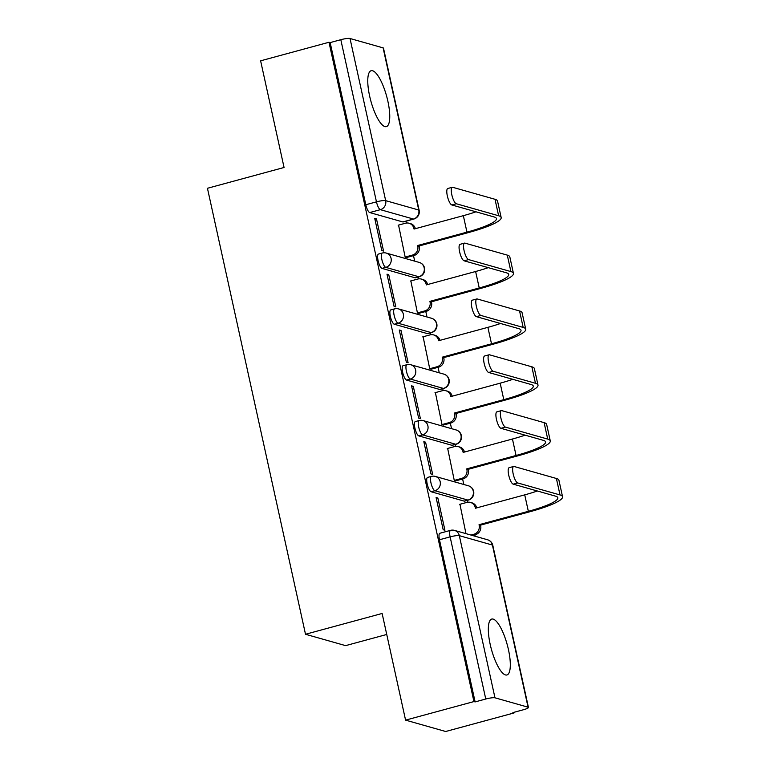 <?xml version="1.0" encoding="UTF-8"?>
<svg xmlns="http://www.w3.org/2000/svg" width="770" height="770" viewBox="0 0 770 770"><rect width="100%" height="100%" fill="white"/><g stroke="black" fill="none" stroke-linecap="round" stroke-linejoin="round"><path stroke-width="1.16" d="M508.441 649.611A28.962 8.239 74.8 0 0 491.732 619.07A28.962 8.239 74.8 0 0 490.201 644.432A28.962 8.239 74.8 0 0 506.91 674.972A28.962 8.239 74.8 0 0 508.441 649.611M387.878 101.255A28.962 8.239 74.8 0 0 371.169 70.715A28.962 8.239 74.8 0 0 369.639 96.086A28.962 8.239 74.8 0 0 386.347 126.627A28.962 8.239 74.8 0 0 387.878 101.255M427.581 477.419A7.431 2.118 74.8 0 0 427.186 483.926A7.431 2.118 74.8 0 0 431.104 491.741L434.886 490.721A7.431 2.118 -105.2 0 1 430.969 482.896A7.431 2.118 -105.2 0 1 431.364 476.389L427.581 477.419M415.309 421.585A7.431 2.118 74.8 0 0 414.914 428.091A7.431 2.118 74.8 0 0 418.822 435.907L422.605 434.886A7.431 2.118 -105.2 0 1 418.697 427.061A7.431 2.118 -105.2 0 1 419.082 420.555L415.309 421.585M403.028 365.74A7.431 2.118 74.8 0 0 402.633 372.247A7.431 2.118 74.8 0 0 406.55 380.072L410.333 379.042A7.431 2.118 -105.2 0 1 406.416 371.227A7.431 2.118 -105.2 0 1 406.81 364.72L403.028 365.74M390.756 309.906A7.431 2.118 74.8 0 0 390.361 316.412A7.431 2.118 74.8 0 0 394.269 324.237L398.052 323.208A7.431 2.118 -105.2 0 1 394.144 315.382A7.431 2.118 -105.2 0 1 394.529 308.886L390.756 309.906M378.474 254.071A7.431 2.118 74.8 0 0 378.08 260.578A7.431 2.118 74.8 0 0 381.997 268.393L385.78 267.373A7.431 2.118 -105.2 0 1 381.862 259.548A7.431 2.118 -105.2 0 1 382.257 253.041L378.474 254.071M405.578 720.133L382.122 613.469L305.507 634.268L207.448 188.284L284.063 167.485L260.616 60.82L328.992 42.263L473.945 701.576L405.578 720.133L445.676 731.5L514.052 712.943L513.917 712.327M475.206 536.257L474.888 534.832M467.717 502.232L467.313 500.385M463.819 484.494L462.606 478.988M455.445 446.398L455.041 444.55M451.547 428.649L450.334 423.154M443.164 390.554L442.76 388.715M439.266 372.815L438.053 367.319M430.892 334.719L430.488 332.871M426.994 316.98L425.781 311.475M418.611 278.884L418.206 277.036M414.712 261.146L413.5 255.64M406.339 223.04L405.934 221.202M386.742 634.47L345.605 645.635L305.507 634.268M514.052 712.943L512.878 712.606L523.533 709.719A7.431 1.203 167.6 0 0 528.441 707.457A7.431 1.203 167.6 0 0 528.066 707.187L494.975 697.812A7.431 1.203 167.6 0 0 485.764 699.016L450.123 536.873A7.431 2.118 -105.2 0 1 450.508 530.366L439.863 533.254A7.431 2.118 -105.2 0 0 439.468 539.76L450.123 536.873A7.431 1.203 167.6 0 1 459.324 535.67L494.975 697.812M473.945 701.576L475.119 701.903L485.764 699.016M402.806 221.933L413.452 219.046A7.431 2.118 -105.2 0 0 413.827 219.055L403.172 221.943A7.431 2.118 -105.2 0 1 402.806 221.933L369.716 212.559L380.37 209.671A7.431 2.118 -105.2 0 1 376.463 201.846L340.812 39.703A7.431 1.203 -12.4 0 1 350.023 38.5L383.104 47.875A7.431 1.203 -12.4 0 1 383.489 48.154L419.14 210.297A7.431 1.203 -12.4 0 0 418.755 210.027L383.104 47.875M340.812 39.703L330.157 42.591L328.992 42.263M376.472 218.834L374.721 218.334L381.805 250.548L383.556 251.049L376.472 218.834L374.923 219.258M398.562 225.1L405.184 257.18L406.887 257.44M410.833 280.935L417.456 313.015L419.159 313.275M388.744 274.669L386.992 274.178L394.076 306.393L395.828 306.883L388.744 274.669L387.195 275.092M423.115 336.769L429.737 368.859L431.441 369.109M401.026 330.513L399.274 330.012L406.358 362.227L408.11 362.728L401.026 330.513L399.476 330.927M435.387 392.613L442.009 424.694L443.713 424.953M413.298 386.347L411.546 385.847L418.63 418.062L420.382 418.562L413.298 386.347L411.748 386.771M447.668 448.448L454.29 480.528L455.994 480.788M425.579 442.182L423.827 441.691L430.911 473.906L432.663 474.397L425.579 442.182L424.029 442.606M459.94 504.283L465.966 533.639M437.851 498.026L436.099 497.526L443.183 529.741L444.935 530.241L437.851 498.026L436.301 498.44M464.185 501.126L467.967 500.096A7.431 2.118 -105.2 0 0 468.343 500.105L464.56 501.135A7.431 2.118 74.8 0 1 464.185 501.126L431.104 491.741M451.913 445.291L455.696 444.261A7.431 2.118 -105.2 0 0 456.061 444.271L452.279 445.301A7.431 2.118 74.8 0 1 451.913 445.291L418.822 435.907M439.632 389.447L443.414 388.427A7.431 2.118 -105.2 0 0 443.789 388.436L440.007 389.456A7.431 2.118 74.8 0 1 439.632 389.447L406.55 380.072M427.36 333.612L431.142 332.582A7.431 2.118 -105.2 0 0 431.508 332.592L427.725 333.622A7.431 2.118 74.8 0 1 427.36 333.612L394.269 324.237M415.078 277.778L418.861 276.748A7.431 2.118 -105.2 0 0 419.236 276.757L415.454 277.787A7.431 2.118 74.8 0 1 415.078 277.778L381.997 268.393M475.119 701.903L439.468 539.76M330.157 42.591L365.808 204.733A7.431 2.118 74.8 0 0 369.716 212.559M405.155 257.065L412.479 255.072A7.431 7.017 -74.2 0 0 417.773 246.053L417.658 245.515L419.178 245.948L468.478 232.559A49.395 7.979 167.6 0 0 501.174 217.554L497.545 201.085A49.395 7.979 167.6 0 0 495.004 199.286L452.683 187.293A8.537 2.425 74.8 0 0 452.26 187.283A8.537 2.425 74.8 0 0 451.971 195.455A8.537 2.425 74.8 0 0 456.302 203.752L451.836 204.964A8.537 2.425 -105.2 0 1 447.505 196.668A8.537 2.425 -105.2 0 1 447.793 188.496L452.26 187.283M475.985 211.808A44.564 7.2 -12.4 0 1 463.338 215.667L414.039 229.046L413.914 228.517A7.431 7.017 -74.2 0 0 405.472 223.223L398.148 225.206M451.836 204.964L494.157 216.967A44.564 7.2 -12.4 0 1 496.457 218.584A44.564 7.2 -12.4 0 1 466.957 232.136L417.658 245.515M409.072 223.233L410.593 223.666A7.431 7.017 105.8 0 1 415.377 228.69M419.178 245.948L419.294 246.487A7.431 7.017 105.8 0 1 413.99 255.505L412.479 255.072M406.473 257.546L413.99 255.505M501.174 217.554A49.395 7.979 167.6 0 0 498.623 215.754L456.302 203.752M417.436 312.899L424.751 310.916A7.431 7.017 -74.2 0 0 430.045 301.888L429.93 301.349L431.45 301.782L480.759 288.404A49.395 7.979 167.6 0 0 513.446 273.389L509.827 256.92A49.395 7.979 167.6 0 0 507.286 255.12L464.964 243.127A8.537 2.425 74.8 0 0 464.531 243.118A8.537 2.425 74.8 0 0 464.243 251.299A8.537 2.425 74.8 0 0 468.584 259.596L464.118 260.809A8.537 2.425 -105.2 0 1 459.777 252.512A8.537 2.425 -105.2 0 1 460.065 244.331L464.531 243.118M488.257 267.652A44.564 7.2 -12.4 0 1 475.619 271.502L426.311 284.89L426.195 284.351A7.431 7.017 -74.2 0 0 417.744 279.058L410.429 281.04M464.118 260.809L506.439 272.801A44.564 7.2 -12.4 0 1 508.729 274.428A44.564 7.2 -12.4 0 1 479.238 287.97L429.93 301.349M421.344 279.067L422.865 279.5A7.431 7.017 105.8 0 1 427.648 284.525M431.45 301.782L431.566 302.321A7.431 7.017 105.8 0 1 426.272 311.34L424.751 310.916M418.755 313.38L426.272 311.34M513.446 273.389A49.395 7.979 167.6 0 0 510.905 271.589L468.584 259.596M429.708 368.734L437.033 366.751A7.431 7.017 -74.2 0 0 442.327 357.723L442.211 357.193L443.732 357.617L493.031 344.238A49.395 7.979 167.6 0 0 525.727 329.223L522.099 312.764A49.395 7.979 167.6 0 0 519.558 310.964L477.236 298.962A8.537 2.425 74.8 0 0 476.813 298.953A8.537 2.425 74.8 0 0 476.524 307.134A8.537 2.425 74.8 0 0 480.855 315.431L476.389 316.643A8.537 2.425 -105.2 0 1 472.058 308.347A8.537 2.425 -105.2 0 1 472.347 300.165L476.813 298.953M500.538 323.487A44.564 7.2 -12.4 0 1 487.891 327.346L438.592 340.725L438.467 340.186A7.431 7.017 -74.2 0 0 430.026 334.892L422.701 336.885M476.389 316.643L518.711 328.636A44.564 7.2 -12.4 0 1 521.011 330.263A44.564 7.2 -12.4 0 1 491.51 343.805L442.211 357.193M433.625 334.911L435.146 335.335A7.431 7.017 105.8 0 1 439.93 340.359M443.732 357.617L443.847 358.156A7.431 7.017 105.8 0 1 438.544 367.184L437.033 366.751M431.027 369.225L438.544 367.184M525.727 329.223A49.395 7.979 167.6 0 0 523.176 327.423L480.855 315.431M441.99 424.578L449.305 422.586A7.431 7.017 -74.2 0 0 454.598 413.567L454.483 413.028L456.004 413.461L505.312 400.073A49.395 7.979 167.6 0 0 537.999 385.058L534.38 368.599A49.395 7.979 167.6 0 0 531.839 366.799L489.518 354.806A8.537 2.425 74.8 0 0 489.085 354.787A8.537 2.425 74.8 0 0 488.796 362.968A8.537 2.425 74.8 0 0 493.137 371.265L488.671 372.478A8.537 2.425 -105.2 0 1 484.33 364.181A8.537 2.425 -105.2 0 1 484.619 356L489.085 354.787M512.81 379.321A44.564 7.2 -12.4 0 1 500.173 383.181L450.864 396.56L450.748 396.03A7.431 7.017 -74.2 0 0 442.298 390.736L434.983 392.719M488.671 372.478L530.992 384.48A44.564 7.2 -12.4 0 1 533.283 386.097A44.564 7.2 -12.4 0 1 503.792 399.649L454.483 413.028M445.897 390.746L447.418 391.179A7.431 7.017 105.8 0 1 452.202 396.204M456.004 413.461L456.119 414A7.431 7.017 105.8 0 1 450.825 423.019L449.305 422.586M443.308 425.059L450.825 423.019M537.999 385.058A49.395 7.979 167.6 0 0 535.458 383.267L493.137 371.265M454.262 480.413L461.586 478.43A7.431 7.017 -74.2 0 0 466.88 469.402L466.764 468.863L468.285 469.296L517.584 455.917A49.395 7.979 167.6 0 0 550.281 440.902L546.652 424.434A49.395 7.979 167.6 0 0 544.111 422.634L501.79 410.641A8.537 2.425 74.8 0 0 501.366 410.631A8.537 2.425 74.8 0 0 501.078 418.813A8.537 2.425 74.8 0 0 505.409 427.1L500.943 428.312A8.537 2.425 -105.2 0 1 496.612 420.025A8.537 2.425 -105.2 0 1 496.9 411.844L501.366 410.631M525.092 435.166A44.564 7.2 -12.4 0 1 512.445 439.016L463.145 452.404L463.02 451.865A7.431 7.017 -74.2 0 0 454.579 446.571L447.255 448.554M500.943 428.312L543.264 440.315A44.564 7.2 -12.4 0 1 545.564 441.932A44.564 7.2 -12.4 0 1 516.064 455.484L466.764 468.863M458.179 446.581L459.7 447.014A7.431 7.017 105.8 0 1 464.483 452.038M468.285 469.296L468.401 469.835A7.431 7.017 105.8 0 1 463.097 478.853L461.586 478.43M455.58 480.894L463.097 478.853M550.281 440.902A49.395 7.979 167.6 0 0 547.73 439.102L505.409 427.1M470.942 535.054L473.858 534.264A7.431 7.017 -74.2 0 0 479.152 525.236L479.036 524.707L480.557 525.13L529.866 511.752A49.395 7.979 167.6 0 0 562.552 496.737L558.933 480.268A49.395 7.979 167.6 0 0 556.392 478.478L514.071 466.476A8.537 2.425 74.8 0 0 513.638 466.466A8.537 2.425 74.8 0 0 513.349 474.647A8.537 2.425 74.8 0 0 517.69 482.944L513.224 484.157A8.537 2.425 -105.2 0 1 508.883 475.86A8.537 2.425 -105.2 0 1 509.172 467.679L513.638 466.466M537.364 491A44.564 7.2 -12.4 0 1 524.726 494.86L475.417 508.238L475.302 507.7A7.431 7.017 -74.2 0 0 466.851 502.406L459.536 504.398M513.224 484.157L555.545 496.15A44.564 7.2 -12.4 0 1 557.836 497.776A44.564 7.2 -12.4 0 1 528.345 511.319L479.036 524.707M470.451 502.425L471.972 502.849A7.431 7.017 105.8 0 1 476.755 507.873M480.557 525.13L480.673 525.669A7.431 7.017 105.8 0 1 475.379 534.698L473.858 534.264M472.462 535.487L475.379 534.698M562.552 496.737A49.395 7.979 167.6 0 0 560.011 494.937L517.69 482.944M528.066 707.187L492.415 545.044L459.324 535.67A7.431 7.017 -74.2 0 0 454.483 530.386A7.431 7.431 0 0 0 450.508 530.366M413.452 219.046L380.37 209.671A7.431 7.017 105.8 0 0 385.664 200.643L418.755 210.027A7.431 7.017 105.8 0 1 413.452 219.046M350.023 38.5L385.664 200.643A7.431 1.203 167.6 0 0 376.463 201.846L365.808 204.733M468.343 500.105A7.431 7.431 0 0 0 468.42 485.793A7.431 7.017 -74.2 0 1 467.967 500.096L434.886 490.721A7.431 7.017 -74.2 0 0 440.18 481.693A7.431 7.017 105.8 0 0 435.329 476.418A7.431 7.431 0 0 0 431.364 476.389M456.061 444.271A7.431 7.431 0 0 0 456.138 429.958A7.431 7.017 -74.2 0 1 455.696 444.261L422.605 434.886A7.431 7.017 -74.2 0 0 427.899 425.858A7.431 7.017 105.8 0 0 423.057 420.574A7.431 7.431 0 0 0 419.082 420.555M443.789 388.436A7.431 7.431 0 0 0 443.867 374.124A7.431 7.017 -74.2 0 1 443.414 388.427L410.333 379.042A7.431 7.017 -74.2 0 0 415.627 370.024A7.431 7.017 105.8 0 0 410.785 364.739A7.431 7.431 0 0 0 406.81 364.72M431.508 332.592A7.431 7.431 0 0 0 431.585 318.28A7.431 7.017 -74.2 0 1 431.142 332.582L398.052 323.208A7.431 7.017 -74.2 0 0 403.345 314.179A7.431 7.017 105.8 0 0 398.504 308.905A7.431 7.431 0 0 0 394.529 308.886M419.236 276.757A7.431 7.431 0 0 0 419.313 262.445A7.431 7.017 -74.2 0 1 418.861 276.748L385.78 267.373A7.431 7.017 -74.2 0 0 391.073 258.345A7.431 7.017 105.8 0 0 386.232 253.07A7.431 7.431 0 0 0 382.257 253.041M487.564 539.77A7.431 7.017 -74.2 0 1 492.415 545.044A7.431 1.203 -12.4 0 1 492.8 545.314A7.431 7.431 0 0 0 487.564 539.77L454.483 530.386M414.943 228.805L413.914 228.517M466.957 232.136L463.338 215.667M419.294 246.487L417.773 246.053M498.623 215.754L495.004 199.286M427.215 284.64L426.195 284.351M479.238 287.97L475.619 271.502M431.566 302.321L430.045 301.888M510.905 271.589L507.286 255.12M439.497 340.475L438.467 340.186M491.51 343.805L487.891 327.346M443.847 358.156L442.327 357.723M523.176 327.423L519.558 310.964M451.769 396.319L450.748 396.03M503.792 399.649L500.173 383.181M456.119 414L454.598 413.567M535.458 383.267L531.839 366.799M464.05 452.154L463.02 451.865M516.064 455.484L512.445 439.016M468.401 469.835L466.88 469.402M547.73 439.102L544.111 422.634M476.322 507.988L475.302 507.7M528.345 511.319L524.726 494.86M480.673 525.669L479.152 525.236M560.011 494.937L556.392 478.478M386.232 253.07L419.313 262.445M398.504 308.905L431.585 318.28M410.785 364.739L443.867 374.124M423.057 420.574L456.138 429.958M435.329 476.418L468.42 485.793M528.441 707.457L492.8 545.314M413.827 219.055A7.431 7.431 0 0 0 419.14 210.297"/></g></svg>
